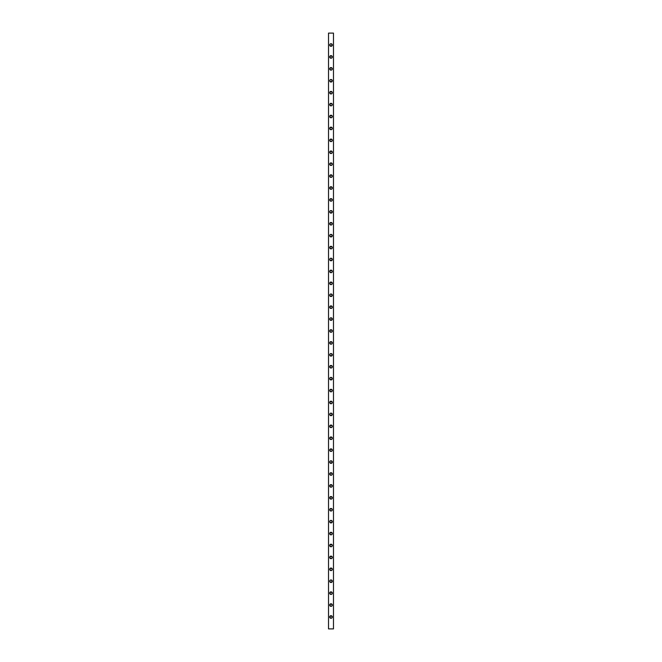 <?xml version="1.0" encoding="UTF-8"?>
<svg xmlns="http://www.w3.org/2000/svg" width="662" height="662" viewBox="0 0 662 662"><rect width="100%" height="100%" fill="white"/><g stroke="black" fill="none" stroke-linecap="round" stroke-linejoin="round"><path stroke-width="0.99" d="M331.248 46.282L331 46.307A1.291 1.291 0 0 1 329.709 45.016A1.291 1.291 0 0 1 331 43.725A1.291 1.291 0 0 0 329.808 45.504A1.291 1.291 0 0 0 331 46.307L329.709 45.016L330.28 43.94L331.248 43.75L332.266 45.264L330.752 46.282M331.248 58.198L331 58.223A1.291 1.291 0 0 1 329.709 56.932A1.291 1.291 0 0 1 331 55.641A1.291 1.291 0 0 0 329.808 57.42A1.291 1.291 0 0 0 331 58.223L329.709 56.932L331 55.641L332.291 56.932L331.72 58.008L330.752 58.198M331.248 70.114L331 70.139A1.291 1.291 0 0 1 329.709 68.848A1.291 1.291 0 0 1 331 67.557A1.291 1.291 0 0 0 329.808 69.336A1.291 1.291 0 0 0 331 70.139L329.709 68.848L331 67.557L332.291 68.848L331.72 69.924L330.752 70.114M331.248 82.03L331 82.055A1.291 1.291 0 0 1 329.709 80.764A1.291 1.291 0 0 1 331 79.473A1.291 1.291 0 0 0 329.808 81.252A1.291 1.291 0 0 0 331 82.055L329.709 80.764L330.28 79.688L331.248 79.498L332.266 81.012L330.752 82.03M331.248 93.946L331 93.971A1.291 1.291 0 0 1 329.709 92.68A1.291 1.291 0 0 1 331 91.389A1.291 1.291 0 0 0 329.808 93.168A1.291 1.291 0 0 0 331 93.971L329.709 92.68L331 91.389L332.291 92.68L331.72 93.756L330.752 93.946M331.248 105.862L331 105.887A1.291 1.291 0 0 1 329.709 104.596A1.291 1.291 0 0 1 331 103.305A1.291 1.291 0 0 0 329.808 105.084A1.291 1.291 0 0 0 331 105.887L329.709 104.596L331 103.305L332.291 104.596L331.72 105.672L330.752 105.862M331.248 117.778L331 117.803A1.291 1.291 0 0 1 329.709 116.512A1.291 1.291 0 0 1 331 115.221A1.291 1.291 0 0 0 329.808 117A1.291 1.291 0 0 0 331 117.803L329.709 116.512L331 115.221L332.291 116.512L331.72 117.588L330.752 117.778M331.248 129.694L331 129.719A1.291 1.291 0 0 1 329.709 128.428A1.291 1.291 0 0 1 331 127.137A1.291 1.291 0 0 0 329.808 128.916A1.291 1.291 0 0 0 331 129.719L329.709 128.428L331 127.137L332.291 128.428L331.72 129.504L330.752 129.694M331.248 141.61L331 141.635A1.291 1.291 0 0 1 329.709 140.344A1.291 1.291 0 0 1 331 139.053A1.291 1.291 0 0 0 329.808 140.832A1.291 1.291 0 0 0 331 141.635L329.709 140.344L331 139.053L332.291 140.344L331.72 141.42L330.752 141.61M331.248 153.526L331 153.551A1.291 1.291 0 0 1 329.709 152.26A1.291 1.291 0 0 1 331 150.969A1.291 1.291 0 0 0 329.808 152.748A1.291 1.291 0 0 0 331 153.551L329.709 152.26L331 150.969L332.291 152.26L331.72 153.336L330.752 153.526M331.248 165.442L331 165.467A1.291 1.291 0 0 1 329.709 164.176A1.291 1.291 0 0 1 331 162.885A1.291 1.291 0 0 0 329.808 164.664A1.291 1.291 0 0 0 331 165.467L329.709 164.176L331 162.885L332.291 164.176L331.72 165.252L330.752 165.442M331.248 177.358L331 177.383A1.291 1.291 0 0 1 329.709 176.092A1.291 1.291 0 0 1 331 174.801A1.291 1.291 0 0 0 329.808 176.58A1.291 1.291 0 0 0 331 177.383L329.709 176.092L331 174.801L332.291 176.092L331.72 177.168L330.752 177.358M331.248 189.274L331 189.299A1.291 1.291 0 0 1 329.709 188.008A1.291 1.291 0 0 1 331 186.717A1.291 1.291 0 0 0 329.808 188.496A1.291 1.291 0 0 0 331 189.299L329.709 188.008L331 186.717L332.291 188.008L331.72 189.084L330.752 189.274M331.248 201.19L331 201.215A1.291 1.291 0 0 1 329.709 199.924A1.291 1.291 0 0 1 331 198.633A1.291 1.291 0 0 0 329.808 200.412A1.291 1.291 0 0 0 331 201.215L329.709 199.924L331 198.633L332.291 199.924L331.72 201L330.752 201.19M331.248 213.106L331 213.131A1.291 1.291 0 0 1 329.709 211.84A1.291 1.291 0 0 1 331 210.549A1.291 1.291 0 0 0 329.808 212.328A1.291 1.291 0 0 0 331 213.131L329.709 211.84L330.28 210.764L331.248 210.574L332.266 212.088L330.752 213.106M331.248 225.022L331 225.047A1.291 1.291 0 0 1 329.709 223.756A1.291 1.291 0 0 1 331 222.465A1.291 1.291 0 0 0 329.808 224.244A1.291 1.291 0 0 0 331 225.047L329.709 223.756L331 222.465L332.291 223.756L331.72 224.832L330.752 225.022M331.248 236.938L331 236.963A1.291 1.291 0 0 1 329.709 235.672A1.291 1.291 0 0 1 331 234.381A1.291 1.291 0 0 0 329.808 236.16A1.291 1.291 0 0 0 331 236.963L329.709 235.672L330.28 234.596L331.248 234.406L332.266 235.92L330.752 236.938M331.248 248.854L331 248.879A1.291 1.291 0 0 1 329.709 247.588A1.291 1.291 0 0 1 331 246.297A1.291 1.291 0 0 0 329.808 248.076A1.291 1.291 0 0 0 331 248.879L329.709 247.588L331 246.297L332.291 247.588L331.72 248.664L330.752 248.854M331.248 260.77L331 260.795A1.291 1.291 0 0 1 329.709 259.504A1.291 1.291 0 0 1 331 258.213A1.291 1.291 0 0 0 329.808 259.992A1.291 1.291 0 0 0 331 260.795L329.709 259.504L330.28 258.428L331.248 258.238L332.266 259.752L330.752 260.77M331.248 272.686L331 272.711A1.291 1.291 0 0 1 329.709 271.42A1.291 1.291 0 0 1 331 270.129A1.291 1.291 0 0 0 329.808 271.908A1.291 1.291 0 0 0 331 272.711L329.709 271.42L331 270.129L332.291 271.42L331.72 272.496L330.752 272.686M331.248 284.602L331 284.627A1.291 1.291 0 0 1 329.709 283.336A1.291 1.291 0 0 1 331 282.045A1.291 1.291 0 0 0 329.808 283.824A1.291 1.291 0 0 0 331 284.627L329.709 283.336L331 282.045L332.291 283.336L331.72 284.412L330.752 284.602M331.248 296.518L331 296.543A1.291 1.291 0 0 1 329.709 295.252A1.291 1.291 0 0 1 331 293.961A1.291 1.291 0 0 0 329.808 295.74A1.291 1.291 0 0 0 331 296.543L329.709 295.252L330.28 294.176L331.248 293.986L332.266 295.5L330.752 296.518M331.248 308.434L331 308.459A1.291 1.291 0 0 1 329.709 307.168A1.291 1.291 0 0 1 331 305.877A1.291 1.291 0 0 0 329.808 307.656A1.291 1.291 0 0 0 331 308.459L329.709 307.168L331 305.877L332.291 307.168L331.72 308.244L330.752 308.434M331.248 320.35L331 320.375A1.291 1.291 0 0 1 329.709 319.084A1.291 1.291 0 0 1 331 317.793A1.291 1.291 0 0 0 329.808 319.572A1.291 1.291 0 0 0 331 320.375L329.709 319.084L330.28 318.008L331.248 317.818L332.266 319.332L330.752 320.35M331.248 332.266L331 332.291A1.291 1.291 0 0 1 329.709 331A1.291 1.291 0 0 1 331 329.709A1.291 1.291 0 0 0 329.808 331.488A1.291 1.291 0 0 0 331 332.291L329.709 331L331 329.709L332.291 331L331.72 332.076L330.752 332.266M331.248 344.182L331 344.207A1.291 1.291 0 0 1 329.709 342.916A1.291 1.291 0 0 1 331 341.625A1.291 1.291 0 0 0 329.808 343.404A1.291 1.291 0 0 0 331 344.207L329.709 342.916L331 341.625L332.291 342.916L331.72 343.992L330.752 344.182M331.248 356.098L331 356.123A1.291 1.291 0 0 1 329.709 354.832A1.291 1.291 0 0 1 331 353.541A1.291 1.291 0 0 0 329.808 355.32A1.291 1.291 0 0 0 331 356.123L329.709 354.832L330.28 353.756L331.248 353.566L332.266 355.08L330.752 356.098M331.248 368.014L331 368.039A1.291 1.291 0 0 1 329.709 366.748A1.291 1.291 0 0 1 331 365.457A1.291 1.291 0 0 0 329.808 367.236A1.291 1.291 0 0 0 331 368.039L329.709 366.748L331 365.457L332.291 366.748L331.72 367.824L330.752 368.014M331.248 379.93L331 379.955A1.291 1.291 0 0 1 329.709 378.664A1.291 1.291 0 0 1 331 377.373A1.291 1.291 0 0 0 329.808 379.152A1.291 1.291 0 0 0 331 379.955L329.709 378.664L330.28 377.588L331.248 377.398L332.266 378.912L330.752 379.93M331.248 391.846L331 391.871A1.291 1.291 0 0 1 329.709 390.58A1.291 1.291 0 0 1 331 389.289A1.291 1.291 0 0 0 329.808 391.068A1.291 1.291 0 0 0 331 391.871L329.709 390.58L331 389.289L332.291 390.58L331.72 391.656L330.752 391.846M331.248 403.762L331 403.787A1.291 1.291 0 0 1 329.709 402.496A1.291 1.291 0 0 1 331 401.205A1.291 1.291 0 0 0 329.808 402.984A1.291 1.291 0 0 0 331 403.787L329.709 402.496L331 401.205L332.291 402.496L331.72 403.572L330.752 403.762M331.248 415.678L331 415.703A1.291 1.291 0 0 1 329.709 414.412A1.291 1.291 0 0 1 331 413.121A1.291 1.291 0 0 0 329.808 414.9A1.291 1.291 0 0 0 331 415.703L329.709 414.412L330.28 413.336L331.248 413.146L332.266 414.66L330.752 415.678M331.248 427.594L331 427.619A1.291 1.291 0 0 1 329.709 426.328A1.291 1.291 0 0 1 331 425.037A1.291 1.291 0 0 0 329.808 426.816A1.291 1.291 0 0 0 331 427.619L329.709 426.328L331 425.037L332.291 426.328L331.72 427.404L330.752 427.594M331.248 451.426L331 451.451A1.291 1.291 0 0 1 329.709 450.16A1.291 1.291 0 0 1 331 448.869A1.291 1.291 0 0 0 329.808 450.648A1.291 1.291 0 0 0 331 451.451L329.709 450.16L331 448.869L332.291 450.16L331.72 451.236L330.752 451.426M331.248 463.342L331 463.367A1.291 1.291 0 0 1 329.709 462.076A1.291 1.291 0 0 1 331 460.785A1.291 1.291 0 0 0 329.808 462.564A1.291 1.291 0 0 0 331 463.367L329.709 462.076L330.28 461L331.248 460.81L332.266 462.324L330.752 463.342M331.248 475.258L331 475.283A1.291 1.291 0 0 1 329.709 473.992A1.291 1.291 0 0 1 331 472.701A1.291 1.291 0 0 0 329.808 474.48A1.291 1.291 0 0 0 331 475.283L329.709 473.992L331 472.701L332.291 473.992L331.72 475.068L330.752 475.258M331.248 487.174L331 487.199A1.291 1.291 0 0 1 329.709 485.908A1.291 1.291 0 0 1 331 484.617A1.291 1.291 0 0 0 329.808 486.396A1.291 1.291 0 0 0 331 487.199L329.709 485.908L331 484.617L332.291 485.908L331.72 486.984L330.752 487.174M331.248 499.09L331 499.115A1.291 1.291 0 0 1 329.709 497.824A1.291 1.291 0 0 1 331 496.533A1.291 1.291 0 0 0 329.808 498.312A1.291 1.291 0 0 0 331 499.115L329.709 497.824L331 496.533L332.291 497.824L331.72 498.9L330.752 499.09M331.248 511.006L331 511.031A1.291 1.291 0 0 1 329.709 509.74A1.291 1.291 0 0 1 331 508.449A1.291 1.291 0 0 0 329.808 510.228A1.291 1.291 0 0 0 331 511.031L329.709 509.74L331 508.449L332.291 509.74L331.72 510.816L330.752 511.006M331.248 522.922L331 522.947A1.291 1.291 0 0 1 329.709 521.656A1.291 1.291 0 0 1 331 520.365A1.291 1.291 0 0 0 329.808 522.144A1.291 1.291 0 0 0 331 522.947L329.709 521.656L330.28 520.58L331.248 520.39L332.266 521.904L330.752 522.922M331.248 534.838L331 534.863A1.291 1.291 0 0 1 329.709 533.572A1.291 1.291 0 0 1 331 532.281A1.291 1.291 0 0 0 329.808 534.06A1.291 1.291 0 0 0 331 534.863L329.709 533.572L331 532.281L332.291 533.572L331.72 534.648L330.752 534.838M331.248 546.754L331 546.779A1.291 1.291 0 0 1 329.709 545.488A1.291 1.291 0 0 1 331 544.197A1.291 1.291 0 0 0 329.808 545.976A1.291 1.291 0 0 0 331 546.779L329.709 545.488L331 544.197L332.291 545.488L331.72 546.564L330.752 546.754M331.248 558.67L331 558.695A1.291 1.291 0 0 1 329.709 557.404A1.291 1.291 0 0 1 331 556.113A1.291 1.291 0 0 0 329.808 557.892A1.291 1.291 0 0 0 331 558.695L329.709 557.404L331 556.113L332.291 557.404L331.72 558.48L330.752 558.67M331.248 570.586L331 570.611A1.291 1.291 0 0 1 329.709 569.32A1.291 1.291 0 0 1 331 568.029A1.291 1.291 0 0 0 329.808 569.808A1.291 1.291 0 0 0 331 570.611L329.709 569.32L331 568.029L332.291 569.32L331.72 570.396L330.752 570.586M331.248 582.502L331 582.527A1.291 1.291 0 0 1 329.709 581.236A1.291 1.291 0 0 1 331 579.945A1.291 1.291 0 0 0 329.808 581.724A1.291 1.291 0 0 0 331 582.527L329.709 581.236L330.28 580.16L331.248 579.97L332.266 581.484L330.752 582.502M331.248 594.418L331 594.443A1.291 1.291 0 0 1 329.709 593.152A1.291 1.291 0 0 1 331 591.861A1.291 1.291 0 0 0 329.808 593.64A1.291 1.291 0 0 0 331 594.443L329.709 593.152L331 591.861L332.291 593.152L331.72 594.228L330.752 594.418M331.248 606.334L331 606.359A1.291 1.291 0 0 1 329.709 605.068A1.291 1.291 0 0 1 331 603.777A1.291 1.291 0 0 0 329.808 605.556A1.291 1.291 0 0 0 331 606.359L329.709 605.068L331 603.777L332.291 605.068L331.72 606.144L330.752 606.334M331.248 439.51L331 439.535A1.291 1.291 0 0 1 329.709 438.244A1.291 1.291 0 0 1 331 436.953A1.291 1.291 0 0 0 329.808 438.732A1.291 1.291 0 0 0 331 439.535L329.709 438.244L331 436.953L332.291 438.244L331.72 439.32L330.752 439.51M331.248 618.25L331 618.275A1.291 1.291 0 0 1 329.709 616.984A1.291 1.291 0 0 1 331 615.693A1.291 1.291 0 0 0 329.808 617.472A1.291 1.291 0 0 0 331 618.275L329.709 616.984L331 615.693L332.291 616.984L331.72 618.06L330.752 618.25M328.517 628.9L333.483 628.9L333.483 33.1L328.517 33.1L328.517 628.9L333.483 628.9L333.483 33.1L328.517 33.1L328.517 628.9M329.734 57.18L329.734 56.684M330.752 55.666L331.248 55.666M332.266 56.684L332.266 57.18M329.734 81.012L329.734 80.516M330.752 79.498L331.248 79.498M332.266 80.516L332.266 81.012M329.734 104.844L329.734 104.348M330.752 103.33L331.248 103.33M332.266 104.348L332.266 104.844M329.734 128.676L329.734 128.18M330.752 127.162L331.248 127.162M332.266 128.18L332.266 128.676M329.734 152.508L329.734 152.012M330.752 150.994L331.248 150.994M332.266 152.012L332.266 152.508M329.734 176.34L329.734 175.844M330.752 174.826L331.248 174.826M332.266 175.844L332.266 176.34M329.734 200.172L329.734 199.676M330.752 198.658L331.248 198.658M332.266 199.676L332.266 200.172M329.734 224.004L329.734 223.508M330.752 222.49L331.248 222.49M332.266 223.508L332.266 224.004M329.734 247.836L329.734 247.34M330.752 246.322L331.248 246.322M332.266 247.34L332.266 247.836M329.734 271.668L329.734 271.172M330.752 270.154L331.248 270.154M332.266 271.172L332.266 271.668M329.734 295.5L329.734 295.004M330.752 293.986L331.248 293.986M332.266 295.004L332.266 295.5M329.734 319.332L329.734 318.836M330.752 317.818L331.248 317.818M332.266 318.836L332.266 319.332M329.734 343.164L329.734 342.668M330.752 341.65L331.248 341.65M332.266 342.668L332.266 343.164M329.734 366.996L329.734 366.5M330.752 365.482L331.248 365.482M332.266 366.5L332.266 366.996M329.734 390.828L329.734 390.332M330.752 389.314L331.248 389.314M332.266 390.332L332.266 390.828M329.734 414.66L329.734 414.164M330.752 413.146L331.248 413.146M332.266 414.164L332.266 414.66M329.734 450.408L329.734 449.912M330.752 448.894L331.248 448.894M332.266 449.912L332.266 450.408M329.734 474.24L329.734 473.744M330.752 472.726L331.248 472.726M332.266 473.744L332.266 474.24M329.734 498.072L329.734 497.576M330.752 496.558L331.248 496.558M332.266 497.576L332.266 498.072M329.734 521.904L329.734 521.408M330.752 520.39L331.248 520.39M332.266 521.408L332.266 521.904M329.734 545.736L329.734 545.24M330.752 544.222L331.248 544.222M332.266 545.24L332.266 545.736M329.734 569.568L329.734 569.072M330.752 568.054L331.248 568.054M332.266 569.072L332.266 569.568M329.734 593.4L329.734 592.904M330.752 591.886L331.248 591.886M332.266 592.904L332.266 593.4M329.734 438.492L329.734 437.996M330.752 436.978L331.248 436.978M332.266 437.996L332.266 438.492M329.734 617.232L329.734 616.736M330.752 615.718L331.248 615.718M332.266 616.736L332.266 617.232M329.734 605.316L329.734 604.82M330.752 603.802L331.248 603.802M332.266 604.82L332.266 605.316M329.734 581.484L329.734 580.988M330.752 579.97L331.248 579.97M332.266 580.988L332.266 581.484M329.734 557.652L329.734 557.156M330.752 556.138L331.248 556.138M332.266 557.156L332.266 557.652M329.734 533.82L329.734 533.324M330.752 532.306L331.248 532.306M332.266 533.324L332.266 533.82M329.734 509.988L329.734 509.492M330.752 508.474L331.248 508.474M332.266 509.492L332.266 509.988M329.734 486.156L329.734 485.66M330.752 484.642L331.248 484.642M332.266 485.66L332.266 486.156M329.734 462.324L329.734 461.828M330.752 460.81L331.248 460.81M332.266 461.828L332.266 462.324M329.734 426.576L329.734 426.08M330.752 425.062L331.248 425.062M332.266 426.08L332.266 426.576M329.734 402.744L329.734 402.248M330.752 401.23L331.248 401.23M332.266 402.248L332.266 402.744M329.734 378.912L329.734 378.416M330.752 377.398L331.248 377.398M332.266 378.416L332.266 378.912M329.734 355.08L329.734 354.584M330.752 353.566L331.248 353.566M332.266 354.584L332.266 355.08M329.734 331.248L329.734 330.752M330.752 329.734L331.248 329.734M332.266 330.752L332.266 331.248M329.734 307.416L329.734 306.92M330.752 305.902L331.248 305.902M332.266 306.92L332.266 307.416M329.734 283.584L329.734 283.088M330.752 282.07L331.248 282.07M332.266 283.088L332.266 283.584M329.734 259.752L329.734 259.256M330.752 258.238L331.248 258.238M332.266 259.256L332.266 259.752M329.734 235.92L329.734 235.424M330.752 234.406L331.248 234.406M332.266 235.424L332.266 235.92M329.734 212.088L329.734 211.592M330.752 210.574L331.248 210.574M332.266 211.592L332.266 212.088M329.734 188.256L329.734 187.76M330.752 186.742L331.248 186.742M332.266 187.76L332.266 188.256M329.734 164.424L329.734 163.928M330.752 162.91L331.248 162.91M332.266 163.928L332.266 164.424M329.734 140.592L329.734 140.096M330.752 139.078L331.248 139.078M332.266 140.096L332.266 140.592M329.734 116.76L329.734 116.264M330.752 115.246L331.248 115.246M332.266 116.264L332.266 116.76M329.734 92.928L329.734 92.432M330.752 91.414L331.248 91.414M332.266 92.432L332.266 92.928M329.734 69.096L329.734 68.6M330.752 67.582L331.248 67.582M332.266 68.6L332.266 69.096M329.734 45.264L329.734 44.768M330.752 43.75L331.248 43.75M332.266 44.768L332.266 45.264M331 615.693A1.291 1.291 0 0 1 332.291 616.984A1.291 1.291 0 0 1 331 618.275A1.291 1.291 0 0 0 332.192 616.496A1.291 1.291 0 0 0 331 615.693M331 436.953A1.291 1.291 0 0 1 332.291 438.244A1.291 1.291 0 0 1 331 439.535A1.291 1.291 0 0 0 332.192 437.756A1.291 1.291 0 0 0 331 436.953M331 603.777A1.291 1.291 0 0 1 332.291 605.068A1.291 1.291 0 0 1 331 606.359A1.291 1.291 0 0 0 332.192 604.58A1.291 1.291 0 0 0 331 603.777M331 591.861A1.291 1.291 0 0 1 332.291 593.152A1.291 1.291 0 0 1 331 594.443A1.291 1.291 0 0 0 332.192 592.664A1.291 1.291 0 0 0 331 591.861M331 579.945A1.291 1.291 0 0 1 332.291 581.236A1.291 1.291 0 0 1 331 582.527A1.291 1.291 0 0 0 332.192 580.748A1.291 1.291 0 0 0 331 579.945M331 568.029A1.291 1.291 0 0 1 332.291 569.32A1.291 1.291 0 0 1 331 570.611A1.291 1.291 0 0 0 332.192 568.832A1.291 1.291 0 0 0 331 568.029M331 556.113A1.291 1.291 0 0 1 332.291 557.404A1.291 1.291 0 0 1 331 558.695A1.291 1.291 0 0 0 332.192 556.916A1.291 1.291 0 0 0 331 556.113M331 544.197A1.291 1.291 0 0 1 332.291 545.488A1.291 1.291 0 0 1 331 546.779A1.291 1.291 0 0 0 332.192 545A1.291 1.291 0 0 0 331 544.197M331 532.281A1.291 1.291 0 0 1 332.291 533.572A1.291 1.291 0 0 1 331 534.863A1.291 1.291 0 0 0 332.192 533.084A1.291 1.291 0 0 0 331 532.281M331 520.365A1.291 1.291 0 0 1 332.291 521.656A1.291 1.291 0 0 1 331 522.947A1.291 1.291 0 0 0 332.192 521.168A1.291 1.291 0 0 0 331 520.365M331 508.449A1.291 1.291 0 0 1 332.291 509.74A1.291 1.291 0 0 1 331 511.031A1.291 1.291 0 0 0 332.192 509.252A1.291 1.291 0 0 0 331 508.449M331 496.533A1.291 1.291 0 0 1 332.291 497.824A1.291 1.291 0 0 1 331 499.115A1.291 1.291 0 0 0 332.192 497.336A1.291 1.291 0 0 0 331 496.533M331 484.617A1.291 1.291 0 0 1 332.291 485.908A1.291 1.291 0 0 1 331 487.199A1.291 1.291 0 0 0 332.192 485.42A1.291 1.291 0 0 0 331 484.617M331 472.701A1.291 1.291 0 0 1 332.291 473.992A1.291 1.291 0 0 1 331 475.283A1.291 1.291 0 0 0 332.192 473.504A1.291 1.291 0 0 0 331 472.701M331 460.785A1.291 1.291 0 0 1 332.291 462.076A1.291 1.291 0 0 1 331 463.367A1.291 1.291 0 0 0 332.192 461.588A1.291 1.291 0 0 0 331 460.785M331 448.869A1.291 1.291 0 0 1 332.291 450.16A1.291 1.291 0 0 1 331 451.451A1.291 1.291 0 0 0 332.192 449.672A1.291 1.291 0 0 0 331 448.869M331 425.037A1.291 1.291 0 0 1 332.291 426.328A1.291 1.291 0 0 1 331 427.619A1.291 1.291 0 0 0 332.192 425.84A1.291 1.291 0 0 0 331 425.037M331 413.121A1.291 1.291 0 0 1 332.291 414.412A1.291 1.291 0 0 1 331 415.703A1.291 1.291 0 0 0 332.192 413.924A1.291 1.291 0 0 0 331 413.121M331 401.205A1.291 1.291 0 0 1 332.291 402.496A1.291 1.291 0 0 1 331 403.787A1.291 1.291 0 0 0 332.192 402.008A1.291 1.291 0 0 0 331 401.205M331 389.289A1.291 1.291 0 0 1 332.291 390.58A1.291 1.291 0 0 1 331 391.871A1.291 1.291 0 0 0 332.192 390.092A1.291 1.291 0 0 0 331 389.289M331 377.373A1.291 1.291 0 0 1 332.291 378.664A1.291 1.291 0 0 1 331 379.955A1.291 1.291 0 0 0 332.192 378.176A1.291 1.291 0 0 0 331 377.373M331 365.457A1.291 1.291 0 0 1 332.291 366.748A1.291 1.291 0 0 1 331 368.039A1.291 1.291 0 0 0 332.192 366.26A1.291 1.291 0 0 0 331 365.457M331 353.541A1.291 1.291 0 0 1 332.291 354.832A1.291 1.291 0 0 1 331 356.123A1.291 1.291 0 0 0 332.192 354.344A1.291 1.291 0 0 0 331 353.541M331 341.625A1.291 1.291 0 0 1 332.291 342.916A1.291 1.291 0 0 1 331 344.207A1.291 1.291 0 0 0 332.192 342.428A1.291 1.291 0 0 0 331 341.625M331 329.709A1.291 1.291 0 0 1 332.291 331A1.291 1.291 0 0 1 331 332.291A1.291 1.291 0 0 0 332.192 330.512A1.291 1.291 0 0 0 331 329.709M331 317.793A1.291 1.291 0 0 1 332.291 319.084A1.291 1.291 0 0 1 331 320.375A1.291 1.291 0 0 0 332.192 318.596A1.291 1.291 0 0 0 331 317.793M331 305.877A1.291 1.291 0 0 1 332.291 307.168A1.291 1.291 0 0 1 331 308.459A1.291 1.291 0 0 0 332.192 306.68A1.291 1.291 0 0 0 331 305.877M331 293.961A1.291 1.291 0 0 1 332.291 295.252A1.291 1.291 0 0 1 331 296.543A1.291 1.291 0 0 0 332.192 294.764A1.291 1.291 0 0 0 331 293.961M331 282.045A1.291 1.291 0 0 1 332.291 283.336A1.291 1.291 0 0 1 331 284.627A1.291 1.291 0 0 0 332.192 282.848A1.291 1.291 0 0 0 331 282.045M331 270.129A1.291 1.291 0 0 1 332.291 271.42A1.291 1.291 0 0 1 331 272.711A1.291 1.291 0 0 0 332.192 270.932A1.291 1.291 0 0 0 331 270.129M331 258.213A1.291 1.291 0 0 1 332.291 259.504A1.291 1.291 0 0 1 331 260.795A1.291 1.291 0 0 0 332.192 259.016A1.291 1.291 0 0 0 331 258.213M331 246.297A1.291 1.291 0 0 1 332.291 247.588A1.291 1.291 0 0 1 331 248.879A1.291 1.291 0 0 0 332.192 247.1A1.291 1.291 0 0 0 331 246.297M331 234.381A1.291 1.291 0 0 1 332.291 235.672A1.291 1.291 0 0 1 331 236.963A1.291 1.291 0 0 0 332.192 235.184A1.291 1.291 0 0 0 331 234.381M331 222.465A1.291 1.291 0 0 1 332.291 223.756A1.291 1.291 0 0 1 331 225.047A1.291 1.291 0 0 0 332.192 223.268A1.291 1.291 0 0 0 331 222.465M331 210.549A1.291 1.291 0 0 1 332.291 211.84A1.291 1.291 0 0 1 331 213.131A1.291 1.291 0 0 0 332.192 211.352A1.291 1.291 0 0 0 331 210.549M331 198.633A1.291 1.291 0 0 1 332.291 199.924A1.291 1.291 0 0 1 331 201.215A1.291 1.291 0 0 0 332.192 199.436A1.291 1.291 0 0 0 331 198.633M331 186.717A1.291 1.291 0 0 1 332.291 188.008A1.291 1.291 0 0 1 331 189.299A1.291 1.291 0 0 0 332.192 187.52A1.291 1.291 0 0 0 331 186.717M331 174.801A1.291 1.291 0 0 1 332.291 176.092A1.291 1.291 0 0 1 331 177.383A1.291 1.291 0 0 0 332.192 175.604A1.291 1.291 0 0 0 331 174.801M331 162.885A1.291 1.291 0 0 1 332.291 164.176A1.291 1.291 0 0 1 331 165.467A1.291 1.291 0 0 0 332.192 163.688A1.291 1.291 0 0 0 331 162.885M331 150.969A1.291 1.291 0 0 1 332.291 152.26A1.291 1.291 0 0 1 331 153.551A1.291 1.291 0 0 0 332.192 151.772A1.291 1.291 0 0 0 331 150.969M331 139.053A1.291 1.291 0 0 1 332.291 140.344A1.291 1.291 0 0 1 331 141.635A1.291 1.291 0 0 0 332.192 139.856A1.291 1.291 0 0 0 331 139.053M331 127.137A1.291 1.291 0 0 1 332.291 128.428A1.291 1.291 0 0 1 331 129.719A1.291 1.291 0 0 0 332.192 127.94A1.291 1.291 0 0 0 331 127.137M331 115.221A1.291 1.291 0 0 1 332.291 116.512A1.291 1.291 0 0 1 331 117.803A1.291 1.291 0 0 0 332.192 116.024A1.291 1.291 0 0 0 331 115.221M331 103.305A1.291 1.291 0 0 1 332.291 104.596A1.291 1.291 0 0 1 331 105.887A1.291 1.291 0 0 0 332.192 104.108A1.291 1.291 0 0 0 331 103.305M331 91.389A1.291 1.291 0 0 1 332.291 92.68A1.291 1.291 0 0 1 331 93.971A1.291 1.291 0 0 0 332.192 92.192A1.291 1.291 0 0 0 331 91.389M331 79.473A1.291 1.291 0 0 1 332.291 80.764A1.291 1.291 0 0 1 331 82.055A1.291 1.291 0 0 0 332.192 80.276A1.291 1.291 0 0 0 331 79.473M331 67.557A1.291 1.291 0 0 1 332.291 68.848A1.291 1.291 0 0 1 331 70.139A1.291 1.291 0 0 0 332.192 68.36A1.291 1.291 0 0 0 331 67.557M331 55.641A1.291 1.291 0 0 1 332.291 56.932A1.291 1.291 0 0 1 331 58.223A1.291 1.291 0 0 0 332.192 56.444A1.291 1.291 0 0 0 331 55.641M331 43.725A1.291 1.291 0 0 1 332.291 45.016A1.291 1.291 0 0 1 331 46.307A1.291 1.291 0 0 0 332.192 44.528A1.291 1.291 0 0 0 331 43.725"/></g></svg>
